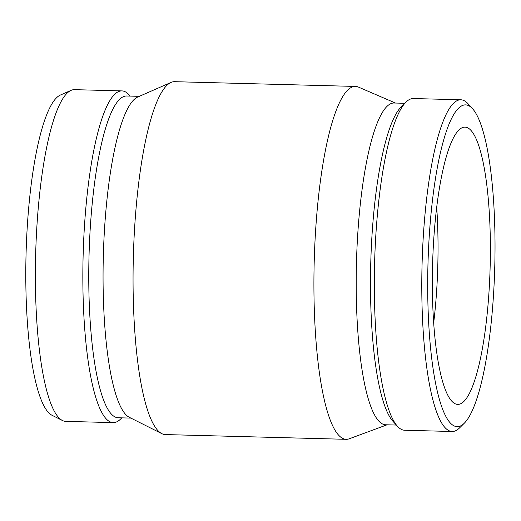 <?xml version="1.0" encoding="UTF-8"?>
<svg xmlns="http://www.w3.org/2000/svg" width="521" height="521" viewBox="0 0 521 521"><rect width="100%" height="100%" fill="white"/><g stroke="black" fill="none" stroke-linecap="round" stroke-linejoin="round"><path stroke-width="0.78" d="M121.797 417.862L120.625 419.027A165.912 34.451 -88.5 0 1 113.213 422.616L65.744 421.372A165.912 34.451 -88.5 0 1 62.416 420.499L52.015 415.27A160.937 33.416 -88.5 0 1 26.05 254.359A160.937 33.416 -88.5 0 1 60.41 95.03L71.071 90.354A165.912 34.451 -88.5 0 1 74.438 89.658L121.907 90.901A165.912 34.451 -88.5 0 1 129.117 94.874L130.23 96.098M62.416 420.499A165.912 34.451 -88.5 0 1 35.649 254.613A165.912 34.451 -88.5 0 1 71.071 90.354M493.361 297.159A160.937 33.416 -88.5 0 1 464.335 423.169A160.937 33.416 -88.5 0 1 427.956 264.889A160.937 33.416 -88.5 0 1 472.573 108.739A160.937 33.416 -88.5 0 1 493.361 297.159M488.939 292.822A138.684 28.798 -88.5 0 1 457.731 404.4A138.684 28.798 -88.5 0 1 433.785 238.716A138.684 28.798 -88.5 0 1 464.993 127.131A138.684 28.798 -88.5 0 1 488.939 292.822M464.335 423.169L459.555 427.904A165.912 34.451 -88.5 0 1 452.15 431.492A165.912 34.451 -88.5 0 1 422.056 264.733A165.912 34.451 -88.5 0 1 460.844 99.785A165.912 34.451 -88.5 0 1 468.053 103.757L472.573 108.739M452.15 431.492L404.68 430.248A165.912 34.451 -88.5 0 1 397.464 426.282A165.912 34.451 -88.5 0 1 374.586 263.489A165.912 34.451 -88.5 0 1 405.963 102.129A165.912 34.451 -88.5 0 1 413.374 98.541L460.844 99.785M397.464 426.282L392.945 421.294A160.937 33.416 -88.5 0 1 370.75 263.392A160.937 33.416 -88.5 0 1 401.19 106.87L405.963 102.129M396.357 425.051L385.638 424.771A160.937 33.416 -88.5 0 1 356.449 263.014A160.937 33.416 -88.5 0 1 394.071 103.015L404.784 103.295M387.025 424.81L349.265 438.786A176.502 36.652 -88.5 0 1 346.211 439.314A176.502 36.652 -88.5 0 1 314.202 261.907A176.502 36.652 -88.5 0 1 355.459 86.427A176.502 36.652 -88.5 0 1 358.481 87.111L395.459 103.047M346.211 439.314L165.359 434.573A176.502 36.652 -88.5 0 1 161.816 433.648A176.502 36.652 -88.5 0 1 133.343 257.172A176.502 36.652 -88.5 0 1 171.025 82.429A176.502 36.652 -88.5 0 1 174.607 81.686L355.459 86.427M161.816 433.648L129.286 417.295A160.937 33.416 -88.5 0 1 103.321 256.384A160.937 33.416 -88.5 0 1 137.674 97.056L171.025 82.429M130.882 418.096L118.208 417.764A160.937 33.416 -88.5 0 1 89.019 256.006A160.937 33.416 -88.5 0 1 126.642 96.001L139.315 96.333M113.213 422.616A165.912 34.451 -88.5 0 1 83.119 255.857A165.912 34.451 -88.5 0 1 121.907 90.901M436.709 207.306A138.684 28.798 -88.5 0 1 436.598 291.447A138.684 28.798 -88.5 0 1 433.68 322.857"/></g></svg>
